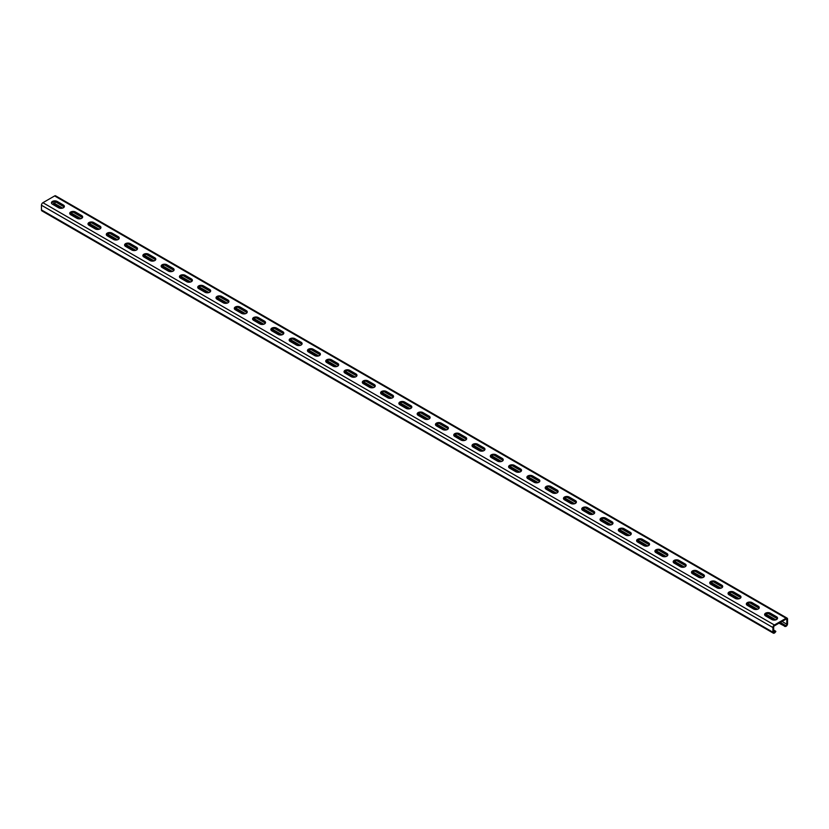 <?xml version="1.0" encoding="UTF-8"?>
<svg xmlns="http://www.w3.org/2000/svg" width="829" height="829" viewBox="0 0 829 829"><rect width="100%" height="100%" fill="white"/><g stroke="black" fill="none" stroke-linecap="round" stroke-linejoin="round"><path stroke-width="1.24" d="M779.001 623.19L785.353 626.496A2.072 1.192 120 0 0 787.55 623.771L787.55 619.097A2.072 1.192 120 0 0 787.125 618.144A2.072 1.192 120 0 0 786.089 618.247L774.379 625.004A2.072 1.192 120 0 0 772.918 627.543L772.918 632.216A2.072 1.192 120 0 0 773.353 633.159A2.072 1.192 120 0 0 775.115 632.413L775.851 631.501L773.654 629.926M773.353 633.159L41.875 210.856A2.072 1.192 -60 0 1 41.45 209.903L41.45 205.229A2.072 1.192 -60 0 1 42.911 202.701L54.621 195.934A2.072 1.192 -60 0 1 55.647 195.841L787.125 618.144M779.996 622.61L785.726 625.553A1.036 0.601 120 0 0 786.814 624.196L786.814 619.512A1.036 0.601 120 0 0 786.089 619.097L774.379 625.854A1.036 0.601 120 0 0 773.654 627.118L773.654 631.791A1.036 0.601 120 0 0 774.752 631.895L775.478 630.983M776.576 616.776A3.357 1.938 0 0 1 777.561 618.144A3.357 1.938 0 0 1 775.488 619.937A3.357 1.938 0 0 1 771.82 619.512L765.602 615.926A3.357 1.938 0 0 1 764.618 614.558A3.357 1.938 0 0 1 766.701 612.766A3.357 1.938 0 0 1 770.359 613.18L776.576 616.776L776.576 617.615L770.359 614.03A3.357 1.938 0 0 0 767.043 613.533A3.357 1.938 0 0 0 764.701 614.973L773.561 620.051M758.286 606.217A3.357 1.938 0 0 1 759.271 607.584A3.357 1.938 0 0 1 757.198 609.377A3.357 1.938 0 0 1 753.54 608.963L747.323 605.367A3.357 1.938 0 0 1 746.338 603.999A3.357 1.938 0 0 1 748.411 602.206A3.357 1.938 0 0 1 752.069 602.621L758.286 606.217L758.286 607.056L752.069 603.471A3.357 1.938 0 0 0 748.753 602.973A3.357 1.938 0 0 0 746.411 604.424M740.007 595.657A3.357 1.938 0 0 1 740.991 597.025A3.357 1.938 0 0 1 738.919 598.818A3.357 1.938 0 0 1 735.25 598.403L729.033 594.807A3.357 1.938 0 0 1 728.049 593.44A3.357 1.938 0 0 1 730.121 591.647A3.357 1.938 0 0 1 733.789 592.061L740.007 595.657L740.007 596.497L733.789 592.911A3.357 1.938 0 0 0 730.473 592.424A3.357 1.938 0 0 0 728.131 593.865M721.717 585.098A3.357 1.938 0 0 1 722.701 586.466A3.357 1.938 0 0 1 720.629 588.269A3.357 1.938 0 0 1 716.961 587.844L710.743 584.258A3.357 1.938 0 0 1 709.759 582.88A3.357 1.938 0 0 1 711.831 581.088A3.357 1.938 0 0 1 715.5 581.512L721.717 585.098L721.717 585.948L715.5 582.352A3.357 1.938 0 0 0 712.184 581.865A3.357 1.938 0 0 0 709.842 583.305M703.427 574.538A3.357 1.938 0 0 1 704.412 575.917A3.357 1.938 0 0 1 702.339 577.709A3.357 1.938 0 0 1 698.681 577.285L692.464 573.699A3.357 1.938 0 0 1 691.479 572.321A3.357 1.938 0 0 1 693.552 570.528A3.357 1.938 0 0 1 697.21 570.953L703.427 574.538L703.427 575.388L697.21 571.792A3.357 1.938 0 0 0 693.894 571.305A3.357 1.938 0 0 0 691.552 572.746M685.148 563.979A3.357 1.938 0 0 1 686.132 565.357A3.357 1.938 0 0 1 684.049 567.15A3.357 1.938 0 0 1 680.391 566.725L674.174 563.14A3.357 1.938 0 0 1 673.189 561.761A3.357 1.938 0 0 1 675.262 559.969A3.357 1.938 0 0 1 678.93 560.394L685.148 563.979L685.148 564.829L678.93 561.233A3.357 1.938 0 0 0 675.614 560.746A3.357 1.938 0 0 0 673.272 562.186M666.858 553.43A3.357 1.938 0 0 1 667.842 554.798A3.357 1.938 0 0 1 665.77 556.591A3.357 1.938 0 0 1 662.102 556.166L655.884 552.58A3.357 1.938 0 0 1 654.9 551.212A3.357 1.938 0 0 1 656.972 549.42A3.357 1.938 0 0 1 660.64 549.834L666.858 553.43L666.858 554.269L660.64 550.684A3.357 1.938 0 0 0 657.324 550.187A3.357 1.938 0 0 0 654.983 551.627M648.568 542.871A3.357 1.938 0 0 1 649.553 544.239A3.357 1.938 0 0 1 647.48 546.031A3.357 1.938 0 0 1 643.812 545.617L637.594 542.021A3.357 1.938 0 0 1 636.61 540.653A3.357 1.938 0 0 1 638.693 538.86A3.357 1.938 0 0 1 642.351 539.275L648.568 542.871L648.568 543.71L642.351 540.125A3.357 1.938 0 0 0 639.035 539.627A3.357 1.938 0 0 0 636.693 541.068M630.289 532.311A3.357 1.938 0 0 1 631.273 533.679A3.357 1.938 0 0 1 629.19 535.472A3.357 1.938 0 0 1 625.532 535.057L619.315 531.462A3.357 1.938 0 0 1 618.33 530.094A3.357 1.938 0 0 1 620.403 528.301A3.357 1.938 0 0 1 624.071 528.715L630.289 532.311L630.289 533.151L624.071 529.565A3.357 1.938 0 0 0 620.755 529.078A3.357 1.938 0 0 0 618.403 530.519M611.999 521.752A3.357 1.938 0 0 1 612.983 523.12A3.357 1.938 0 0 1 610.911 524.912A3.357 1.938 0 0 1 607.242 524.498L601.025 520.902A3.357 1.938 0 0 1 600.041 519.534A3.357 1.938 0 0 1 602.113 517.742A3.357 1.938 0 0 1 605.781 518.166L611.999 521.752L611.999 522.591L605.781 519.006A3.357 1.938 0 0 0 602.465 518.519A3.357 1.938 0 0 0 600.123 519.959L608.983 525.026M593.709 511.192A3.357 1.938 0 0 1 594.694 512.571A3.357 1.938 0 0 1 592.621 514.363A3.357 1.938 0 0 1 588.953 513.939L582.735 510.353A3.357 1.938 0 0 1 581.751 508.975A3.357 1.938 0 0 1 583.834 507.182A3.357 1.938 0 0 1 587.492 507.607L593.709 511.192L593.709 512.042L587.492 508.446A3.357 1.938 0 0 0 584.176 507.959A3.357 1.938 0 0 0 581.834 509.4M575.419 500.633A3.357 1.938 0 0 1 576.404 502.011A3.357 1.938 0 0 1 574.331 503.804A3.357 1.938 0 0 1 570.673 503.379L564.456 499.794A3.357 1.938 0 0 1 563.471 498.416A3.357 1.938 0 0 1 565.544 496.623A3.357 1.938 0 0 1 569.202 497.048L575.419 500.633L575.419 501.483L569.202 497.887A3.357 1.938 0 0 0 565.886 497.4A3.357 1.938 0 0 0 563.544 498.84M557.14 490.074A3.357 1.938 0 0 1 558.124 491.452A3.357 1.938 0 0 1 556.041 493.245A3.357 1.938 0 0 1 552.383 492.82L546.166 489.234A3.357 1.938 0 0 1 545.181 487.856A3.357 1.938 0 0 1 547.254 486.063A3.357 1.938 0 0 1 550.922 486.488L557.14 490.074L557.14 490.923L550.922 487.338A3.357 1.938 0 0 0 547.606 486.841A3.357 1.938 0 0 0 545.264 488.281M538.85 479.525A3.357 1.938 0 0 1 539.834 480.893A3.357 1.938 0 0 1 537.762 482.685A3.357 1.938 0 0 1 534.094 482.271L527.876 478.675A3.357 1.938 0 0 1 526.892 477.307A3.357 1.938 0 0 1 528.964 475.514A3.357 1.938 0 0 1 532.632 475.929L538.85 479.525L538.85 480.364L532.632 476.779A3.357 1.938 0 0 0 529.316 476.281A3.357 1.938 0 0 0 526.975 477.722L535.835 482.799M520.56 468.965A3.357 1.938 0 0 1 521.545 470.333A3.357 1.938 0 0 1 519.472 472.126A3.357 1.938 0 0 1 515.804 471.711L509.586 468.116A3.357 1.938 0 0 1 508.602 466.748A3.357 1.938 0 0 1 510.685 464.955A3.357 1.938 0 0 1 514.343 465.37L520.56 468.965L520.56 469.805L514.343 466.219A3.357 1.938 0 0 0 511.027 465.722A3.357 1.938 0 0 0 508.685 467.173M502.281 458.406A3.357 1.938 0 0 1 503.265 459.774A3.357 1.938 0 0 1 501.182 461.566A3.357 1.938 0 0 1 497.524 461.152L491.307 457.556A3.357 1.938 0 0 1 490.322 456.188A3.357 1.938 0 0 1 492.395 454.396A3.357 1.938 0 0 1 496.063 454.82L502.281 458.406L502.281 459.245L496.063 455.66A3.357 1.938 0 0 0 492.747 455.173A3.357 1.938 0 0 0 490.405 456.613M483.991 447.847A3.357 1.938 0 0 1 484.975 449.225A3.357 1.938 0 0 1 482.903 451.017A3.357 1.938 0 0 1 479.235 450.593L473.017 447.007A3.357 1.938 0 0 1 472.033 445.629A3.357 1.938 0 0 1 474.105 443.836A3.357 1.938 0 0 1 477.773 444.261L483.991 447.847L483.991 448.696L477.773 445.1A3.357 1.938 0 0 0 474.457 444.613A3.357 1.938 0 0 0 472.115 446.054M465.701 437.287A3.357 1.938 0 0 1 466.686 438.665A3.357 1.938 0 0 1 464.613 440.458A3.357 1.938 0 0 1 460.945 440.033L454.727 436.448A3.357 1.938 0 0 1 453.743 435.07A3.357 1.938 0 0 1 455.826 433.277A3.357 1.938 0 0 1 459.484 433.702L465.701 437.287L465.701 438.137L459.484 434.541A3.357 1.938 0 0 0 456.168 434.054A3.357 1.938 0 0 0 453.826 435.494L462.686 440.572M447.411 426.728A3.357 1.938 0 0 1 448.396 428.106A3.357 1.938 0 0 1 446.323 429.899A3.357 1.938 0 0 1 442.665 429.474L436.448 425.888A3.357 1.938 0 0 1 435.463 424.51A3.357 1.938 0 0 1 437.536 422.717A3.357 1.938 0 0 1 441.194 423.142L447.411 426.728L447.411 427.577L441.194 423.982A3.357 1.938 0 0 0 437.878 423.495A3.357 1.938 0 0 0 435.536 424.935L444.406 430.013M429.132 416.179A3.357 1.938 0 0 1 430.116 417.547A3.357 1.938 0 0 1 428.044 419.339A3.357 1.938 0 0 1 424.375 418.914L418.158 415.329A3.357 1.938 0 0 1 417.174 413.961A3.357 1.938 0 0 1 419.246 412.168A3.357 1.938 0 0 1 422.914 412.583L429.132 416.179L429.132 417.018L422.914 413.433A3.357 1.938 0 0 0 419.598 412.935A3.357 1.938 0 0 0 417.256 414.376M410.842 405.619A3.357 1.938 0 0 1 411.826 406.987A3.357 1.938 0 0 1 409.754 408.78A3.357 1.938 0 0 1 406.086 408.365L399.868 404.77A3.357 1.938 0 0 1 398.884 403.402A3.357 1.938 0 0 1 400.956 401.609A3.357 1.938 0 0 1 404.625 402.024L410.842 405.619L410.842 406.459L404.625 402.873A3.357 1.938 0 0 0 401.309 402.376A3.357 1.938 0 0 0 398.967 403.816M392.552 395.06A3.357 1.938 0 0 1 393.537 396.428A3.357 1.938 0 0 1 391.464 398.221A3.357 1.938 0 0 1 387.806 397.806L381.589 394.21A3.357 1.938 0 0 1 380.604 392.842A3.357 1.938 0 0 1 382.677 391.05A3.357 1.938 0 0 1 386.335 391.464L392.552 395.06L392.552 395.899L386.335 392.314A3.357 1.938 0 0 0 383.019 391.827A3.357 1.938 0 0 0 380.677 393.267M374.273 384.501A3.357 1.938 0 0 1 375.257 385.868A3.357 1.938 0 0 1 373.174 387.671A3.357 1.938 0 0 1 369.516 387.247L363.299 383.661A3.357 1.938 0 0 1 362.314 382.283A3.357 1.938 0 0 1 364.387 380.49A3.357 1.938 0 0 1 368.055 380.915L374.273 384.501L374.273 385.35L368.055 381.754A3.357 1.938 0 0 0 364.739 381.267A3.357 1.938 0 0 0 362.397 382.708M355.983 373.941A3.357 1.938 0 0 1 356.967 375.319A3.357 1.938 0 0 1 354.895 377.112A3.357 1.938 0 0 1 351.227 376.687L345.009 373.102A3.357 1.938 0 0 1 344.025 371.724A3.357 1.938 0 0 1 346.097 369.931A3.357 1.938 0 0 1 349.765 370.356L355.983 373.941L355.983 374.791L349.765 371.195A3.357 1.938 0 0 0 346.449 370.708A3.357 1.938 0 0 0 344.108 372.148M337.693 363.382A3.357 1.938 0 0 1 338.678 364.76A3.357 1.938 0 0 1 336.605 366.553A3.357 1.938 0 0 1 332.937 366.128L326.719 362.542A3.357 1.938 0 0 1 325.735 361.164A3.357 1.938 0 0 1 327.818 359.371A3.357 1.938 0 0 1 331.476 359.796L337.693 363.382L337.693 364.232L331.476 360.636A3.357 1.938 0 0 0 328.16 360.149A3.357 1.938 0 0 0 325.818 361.589M319.414 352.822A3.357 1.938 0 0 1 320.398 354.201A3.357 1.938 0 0 1 318.315 355.993A3.357 1.938 0 0 1 314.657 355.568L308.44 351.983A3.357 1.938 0 0 1 307.455 350.615A3.357 1.938 0 0 1 309.528 348.812A3.357 1.938 0 0 1 313.196 349.237L319.414 352.822L319.414 353.672L313.196 350.087A3.357 1.938 0 0 0 309.88 349.589A3.357 1.938 0 0 0 307.528 351.03M301.124 342.273A3.357 1.938 0 0 1 302.108 343.641A3.357 1.938 0 0 1 300.036 345.434A3.357 1.938 0 0 1 296.367 345.019L290.15 341.424A3.357 1.938 0 0 1 289.166 340.056A3.357 1.938 0 0 1 291.238 338.263A3.357 1.938 0 0 1 294.906 338.678L301.124 342.273L301.124 343.113L294.906 339.527A3.357 1.938 0 0 0 291.59 339.03A3.357 1.938 0 0 0 289.248 340.47L298.108 345.548M282.834 331.714A3.357 1.938 0 0 1 283.819 333.082A3.357 1.938 0 0 1 281.746 334.875A3.357 1.938 0 0 1 278.078 334.46L271.86 330.864A3.357 1.938 0 0 1 270.876 329.496A3.357 1.938 0 0 1 272.959 327.704A3.357 1.938 0 0 1 276.617 328.118L282.834 331.714L282.834 332.553L276.617 328.968A3.357 1.938 0 0 0 273.301 328.471A3.357 1.938 0 0 0 270.959 329.921M264.544 321.155A3.357 1.938 0 0 1 265.529 322.522A3.357 1.938 0 0 1 263.456 324.315A3.357 1.938 0 0 1 259.798 323.901L253.581 320.305A3.357 1.938 0 0 1 252.596 318.937A3.357 1.938 0 0 1 254.669 317.144A3.357 1.938 0 0 1 258.327 317.569L264.544 321.155L264.544 321.994L258.327 318.409A3.357 1.938 0 0 0 255.011 317.921A3.357 1.938 0 0 0 252.669 319.362M246.265 310.595A3.357 1.938 0 0 1 247.249 311.973A3.357 1.938 0 0 1 245.166 313.766A3.357 1.938 0 0 1 241.508 313.341L235.291 309.756A3.357 1.938 0 0 1 234.306 308.378A3.357 1.938 0 0 1 236.379 306.585A3.357 1.938 0 0 1 240.047 307.01L246.265 310.595L246.265 311.445L240.047 307.849A3.357 1.938 0 0 0 236.731 307.362A3.357 1.938 0 0 0 234.389 308.802M227.975 300.036A3.357 1.938 0 0 1 228.959 301.414A3.357 1.938 0 0 1 226.887 303.207A3.357 1.938 0 0 1 223.219 302.782L217.001 299.196A3.357 1.938 0 0 1 216.017 297.818A3.357 1.938 0 0 1 218.089 296.026A3.357 1.938 0 0 1 221.757 296.45L227.975 300.036L227.975 300.886L221.757 297.29A3.357 1.938 0 0 0 218.441 296.803A3.357 1.938 0 0 0 216.1 298.243L224.96 303.321M209.685 289.476A3.357 1.938 0 0 1 210.67 290.855A3.357 1.938 0 0 1 208.597 292.647A3.357 1.938 0 0 1 204.929 292.222L198.711 288.637A3.357 1.938 0 0 1 197.727 287.259A3.357 1.938 0 0 1 199.81 285.466A3.357 1.938 0 0 1 203.468 285.891L209.685 289.476L209.685 290.326L203.468 286.741A3.357 1.938 0 0 0 200.152 286.243A3.357 1.938 0 0 0 197.81 287.684L206.68 292.761M191.406 278.927A3.357 1.938 0 0 1 192.39 280.295A3.357 1.938 0 0 1 190.307 282.088A3.357 1.938 0 0 1 186.649 281.663L180.432 278.078A3.357 1.938 0 0 1 179.447 276.71A3.357 1.938 0 0 1 181.52 274.917A3.357 1.938 0 0 1 185.188 275.332L191.406 278.927L191.406 279.767L185.188 276.181A3.357 1.938 0 0 0 181.872 275.684A3.357 1.938 0 0 0 179.53 277.124M173.116 268.368A3.357 1.938 0 0 1 174.1 269.736A3.357 1.938 0 0 1 172.028 271.529A3.357 1.938 0 0 1 168.36 271.114L162.142 267.518A3.357 1.938 0 0 1 161.158 266.15A3.357 1.938 0 0 1 163.23 264.358A3.357 1.938 0 0 1 166.898 264.772L173.116 268.368L173.116 269.207L166.898 265.622A3.357 1.938 0 0 0 163.582 265.125A3.357 1.938 0 0 0 161.24 266.575M154.826 257.809A3.357 1.938 0 0 1 155.811 259.176A3.357 1.938 0 0 1 153.738 260.969A3.357 1.938 0 0 1 150.07 260.555L143.852 256.959A3.357 1.938 0 0 1 142.868 255.591A3.357 1.938 0 0 1 144.951 253.798A3.357 1.938 0 0 1 148.609 254.213L154.826 257.809L154.826 258.648L148.609 255.063A3.357 1.938 0 0 0 145.293 254.576A3.357 1.938 0 0 0 142.951 256.016M136.536 247.249A3.357 1.938 0 0 1 137.521 248.617A3.357 1.938 0 0 1 135.448 250.42A3.357 1.938 0 0 1 131.79 249.995L125.573 246.41A3.357 1.938 0 0 1 124.588 245.032A3.357 1.938 0 0 1 126.661 243.239A3.357 1.938 0 0 1 130.319 243.664L136.536 247.249L136.536 248.099L130.319 244.503A3.357 1.938 0 0 0 127.003 244.016A3.357 1.938 0 0 0 124.661 245.457L133.531 250.524M118.257 236.69A3.357 1.938 0 0 1 119.241 238.068A3.357 1.938 0 0 1 117.169 239.861A3.357 1.938 0 0 1 113.5 239.436L107.283 235.85A3.357 1.938 0 0 1 106.299 234.472A3.357 1.938 0 0 1 108.371 232.68A3.357 1.938 0 0 1 112.039 233.104L118.257 236.69L118.257 237.54L112.039 233.944A3.357 1.938 0 0 0 108.723 233.457A3.357 1.938 0 0 0 106.381 234.897M99.967 226.13A3.357 1.938 0 0 1 100.951 227.509A3.357 1.938 0 0 1 98.879 229.301A3.357 1.938 0 0 1 95.211 228.877L88.993 225.291A3.357 1.938 0 0 1 88.009 223.913A3.357 1.938 0 0 1 90.081 222.12A3.357 1.938 0 0 1 93.75 222.545L99.967 226.13L99.967 226.98L93.75 223.384A3.357 1.938 0 0 0 90.434 222.897A3.357 1.938 0 0 0 88.092 224.338M81.677 215.581A3.357 1.938 0 0 1 82.662 216.949A3.357 1.938 0 0 1 80.589 218.742A3.357 1.938 0 0 1 76.931 218.317L70.714 214.732A3.357 1.938 0 0 1 69.729 213.364A3.357 1.938 0 0 1 71.802 211.571A3.357 1.938 0 0 1 75.46 211.986L81.677 215.581L81.677 216.421L75.46 212.835A3.357 1.938 0 0 0 72.144 212.338A3.357 1.938 0 0 0 69.802 213.778M63.398 205.022A3.357 1.938 0 0 1 64.382 206.39A3.357 1.938 0 0 1 62.299 208.183A3.357 1.938 0 0 1 58.641 207.768L52.424 204.172A3.357 1.938 0 0 1 51.439 202.804A3.357 1.938 0 0 1 53.512 201.012A3.357 1.938 0 0 1 57.18 201.426L63.398 205.022L63.398 205.861L57.18 202.276A3.357 1.938 0 0 0 53.864 201.779A3.357 1.938 0 0 0 51.522 203.219M777.478 618.569A3.357 1.938 0 0 0 776.576 617.615M759.198 608.009A3.357 1.938 0 0 0 758.286 607.056M740.908 597.45A3.357 1.938 0 0 0 740.007 596.497M722.619 586.891A3.357 1.938 0 0 0 721.717 585.948M704.339 576.331A3.357 1.938 0 0 0 703.427 575.388M686.049 565.782A3.357 1.938 0 0 0 685.148 564.829M667.759 555.223A3.357 1.938 0 0 0 666.858 554.269M649.47 544.663A3.357 1.938 0 0 0 648.568 543.71M631.19 534.104A3.357 1.938 0 0 0 630.289 533.151M612.9 523.545A3.357 1.938 0 0 0 611.999 522.591M594.611 512.985A3.357 1.938 0 0 0 593.709 512.042M576.331 502.426A3.357 1.938 0 0 0 575.419 501.483M558.041 491.877A3.357 1.938 0 0 0 557.14 490.923M539.752 481.317A3.357 1.938 0 0 0 538.85 480.364M521.472 470.758A3.357 1.938 0 0 0 520.56 469.805M503.182 460.199A3.357 1.938 0 0 0 502.281 459.245M484.892 449.639A3.357 1.938 0 0 0 483.991 448.696M466.603 439.08A3.357 1.938 0 0 0 465.701 438.137M448.323 428.531A3.357 1.938 0 0 0 447.411 427.577M430.033 417.971A3.357 1.938 0 0 0 429.132 417.018M411.744 407.412A3.357 1.938 0 0 0 410.842 406.459M393.464 396.853A3.357 1.938 0 0 0 392.552 395.899M375.174 386.293A3.357 1.938 0 0 0 374.273 385.35M356.884 375.734A3.357 1.938 0 0 0 355.983 374.791M338.595 365.185A3.357 1.938 0 0 0 337.693 364.232M320.315 354.625A3.357 1.938 0 0 0 319.414 353.672M302.025 344.066A3.357 1.938 0 0 0 301.124 343.113M283.736 333.507A3.357 1.938 0 0 0 282.834 332.553M265.456 322.947A3.357 1.938 0 0 0 264.544 321.994M247.166 312.388A3.357 1.938 0 0 0 246.265 311.445M228.877 301.829A3.357 1.938 0 0 0 227.975 300.886M210.597 291.28A3.357 1.938 0 0 0 209.685 290.326M192.307 280.72A3.357 1.938 0 0 0 191.406 279.767M174.017 270.161A3.357 1.938 0 0 0 173.116 269.207M155.728 259.601A3.357 1.938 0 0 0 154.826 258.648M137.448 249.042A3.357 1.938 0 0 0 136.536 248.099M119.158 238.483A3.357 1.938 0 0 0 118.257 237.54M100.869 227.934A3.357 1.938 0 0 0 99.967 226.98M82.589 217.374A3.357 1.938 0 0 0 81.677 216.421M64.299 206.815A3.357 1.938 0 0 0 63.398 205.861M64.206 207.001L55.346 201.727M55.346 201.882A1.036 0.601 -60 0 1 54.248 203.25L53.149 204.121L60.382 208.297M69.823 213.747L78.672 218.856M88.102 224.307L96.952 229.415M106.392 234.866L115.241 239.975M142.961 255.974L151.811 261.083M161.251 266.534L170.1 271.643M179.541 277.093L188.39 282.202M234.4 308.761L243.249 313.88M252.69 319.32L261.539 324.429M270.969 329.88L279.819 334.989M307.549 350.999L316.398 356.107M325.838 361.558L334.688 366.667M344.118 372.117L352.967 377.226M362.408 382.666L371.257 387.775M380.698 393.226L389.547 398.334M398.977 403.785L407.827 408.894M417.267 414.345L426.116 419.453M472.126 446.012L480.975 451.121M490.416 456.572L499.265 461.68M508.705 467.131L517.555 472.24M545.275 488.25L554.124 493.359M563.565 498.809L572.414 503.918M581.844 509.358L590.694 514.477M618.424 530.477L627.273 535.586M636.713 541.036L645.563 546.145M654.993 551.596L663.842 556.705M673.283 562.155L682.132 567.264M691.573 572.715L700.422 577.823M709.852 583.264L718.702 588.372M728.142 593.823L736.991 598.932M746.432 604.382L755.281 609.491M53.522 203.178L62.216 208.203M70.486 212.98L80.506 218.763M88.765 223.529L98.796 229.322M107.055 234.089L117.076 239.882M125.345 244.648L135.365 250.431M143.635 255.208L153.655 260.99M161.914 265.767L171.935 271.549M180.204 276.326L190.224 282.109M198.494 286.875L208.514 292.668M216.773 297.435L226.804 303.227M235.063 307.994L245.083 313.776M253.353 318.554L263.373 324.336M271.643 329.113L281.663 334.895M289.922 339.672L299.943 345.455M308.212 350.221L318.232 356.014M326.502 360.781L336.522 366.573M344.781 371.34L354.812 377.133M363.071 381.9L373.091 387.682M381.361 392.459L391.381 398.241M399.64 403.018L409.671 408.801M417.93 413.578L427.951 419.36M436.22 424.127L446.24 429.919M454.51 434.686L464.53 440.479M472.789 445.246L482.81 451.028M491.079 455.805L501.099 461.587M509.369 466.364L519.389 472.147M527.648 476.924L537.679 482.706M545.938 487.473L555.958 493.265M564.228 498.032L574.248 503.825M582.518 508.591L592.538 514.384M600.797 519.151L610.818 524.933M619.087 529.71L629.107 535.493M637.377 540.27L647.397 546.052M655.656 550.829L665.687 556.611M673.946 561.378L683.966 567.171M692.236 571.937L702.256 577.73M710.515 582.497L720.546 588.279M728.805 593.056L738.826 598.839M747.095 603.616L757.115 609.398M765.385 614.175L775.405 619.957M784.628 626.434L784.99 625.491M772.918 632.216L41.45 209.903M772.918 627.543L41.45 205.229M775.115 632.413L773.654 631.263M774.379 625.004L42.911 202.701M786.089 618.247L54.621 195.934M786.814 619.512L786.089 619.097M787.55 623.771L786.814 624.196L782.037 621.429M777.395 618.755L768.234 613.46M759.105 608.196L749.944 602.901M740.825 597.636L731.665 592.352M722.536 587.077L713.375 581.792M704.246 576.518L695.085 571.233M685.956 565.958L676.806 560.673M667.677 555.409L658.516 550.114M649.387 544.85L640.226 539.555M631.097 534.29L621.937 529.006M612.818 523.731L603.657 518.446M594.528 513.172L585.367 507.887M576.238 502.612L567.077 497.327M557.948 492.053L548.798 486.768M539.669 481.504L530.508 476.209M521.379 470.945L512.218 465.66M503.089 460.385L493.939 455.1M484.81 449.826L475.649 444.541M466.52 439.266L457.359 433.981M448.23 428.707L439.069 423.422M429.95 418.158L420.79 412.863M411.661 407.599L402.5 402.303M393.371 397.039L384.21 391.754M375.081 386.48L365.931 381.195M356.802 375.92L347.641 370.636M338.512 365.361L329.351 360.076M320.222 354.812L311.062 349.517M301.943 344.253L292.782 338.957M283.653 333.693L274.492 328.408M265.363 323.134L256.202 317.849M247.073 312.574L237.923 307.29M228.794 302.015L219.633 296.73M210.504 291.456L201.343 286.171M192.214 280.907L183.064 275.611M173.935 270.347L164.774 265.062M155.645 259.788L146.484 254.503M137.355 249.228L128.194 243.944M119.075 238.669L109.915 233.384M100.786 228.11L91.625 222.825M82.496 217.561L73.335 212.265M785.726 625.553L780.307 622.434M775.82 619.843L765.675 613.988M757.54 609.284L747.395 603.429M739.25 598.725L729.105 592.87M720.961 588.175L710.816 582.31M702.681 577.616L692.536 571.751M684.391 567.057L674.246 561.202M666.101 556.497L655.957 550.643M647.822 545.938L637.667 540.083M629.532 535.379L619.387 529.524M611.242 524.819L601.098 518.964M592.953 514.27L582.808 508.405M574.673 503.711L564.528 497.846M556.383 493.151L546.238 487.297M538.094 482.592L527.949 476.737M519.814 472.033L509.659 466.178M501.524 461.473L491.379 455.618M483.234 450.924L473.09 445.059M464.945 440.365L454.8 434.5M446.665 429.805L436.52 423.951M428.375 419.246L418.231 413.391M410.086 408.687L399.941 402.832M391.806 398.127L381.661 392.272M373.516 387.568L363.371 381.713M355.226 377.019L345.082 371.154M336.947 366.459L326.792 360.594M318.657 355.9L308.512 350.045M300.367 345.341L290.223 339.486M282.078 334.781L271.933 328.926M263.798 324.222L253.653 318.367M245.508 313.673L235.363 307.808M227.219 303.113L217.074 297.248M208.939 292.554L198.784 286.699M190.649 281.995L180.504 276.14M172.359 271.435L162.215 265.581M154.07 260.876L143.925 255.021M135.79 250.327L125.645 244.462M117.5 239.768L107.355 233.902M99.211 229.208L89.066 223.353M80.931 218.649L70.786 212.794M62.641 208.089L54.248 203.25M770.359 613.18L770.359 614.03M752.069 602.621L752.069 603.471M733.789 592.061L733.789 592.911M715.5 581.512L715.5 582.352M697.21 570.953L697.21 571.792M678.93 560.394L678.93 561.233M660.64 549.834L660.64 550.684M642.351 539.275L642.351 540.125M624.071 528.715L624.071 529.565M605.781 518.166L605.781 519.006M587.492 507.607L587.492 508.446M569.202 497.048L569.202 497.887M550.922 486.488L550.922 487.338M532.632 475.929L532.632 476.779M514.343 465.37L514.343 466.219M496.063 454.82L496.063 455.66M477.773 444.261L477.773 445.1M459.484 433.702L459.484 434.541M441.194 423.142L441.194 423.982M422.914 412.583L422.914 413.433M404.625 402.024L404.625 402.873M386.335 391.464L386.335 392.314M368.055 380.915L368.055 381.754M349.765 370.356L349.765 371.195M331.476 359.796L331.476 360.636M313.196 349.237L313.196 350.087M294.906 338.678L294.906 339.527M276.617 328.118L276.617 328.968M258.327 317.569L258.327 318.409M240.047 307.01L240.047 307.849M221.757 296.45L221.757 297.29M203.468 285.891L203.468 286.741M185.188 275.332L185.188 276.181M166.898 264.772L166.898 265.622M148.609 254.213L148.609 255.063M130.319 243.664L130.319 244.503M112.039 233.104L112.039 233.944M93.75 222.545L93.75 223.384M75.46 211.986L75.46 212.835M57.18 201.426L57.18 202.276"/></g></svg>
